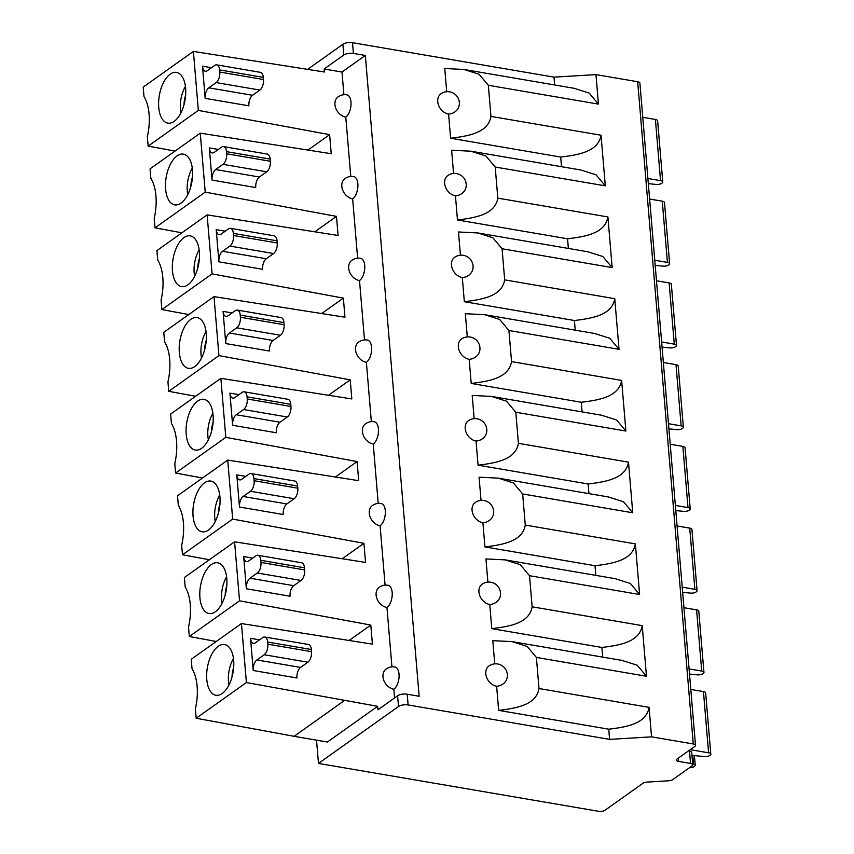 <?xml version="1.0" encoding="UTF-8"?>
<svg xmlns="http://www.w3.org/2000/svg" width="854" height="854" viewBox="0 0 854 854"><rect width="100%" height="100%" fill="white"/><g stroke="black" fill="none" stroke-linecap="round" stroke-linejoin="round"><path stroke-width="1.28" d="M391.943 666.867L386.958 607.514A11.7 5.935 -80.3 0 0 392.21 595.067A11.7 5.935 -80.3 0 0 388.036 585.257A11.7 11.7 0 0 0 379.283 587.253A11.7 8.978 54.6 0 0 376.123 595.089A11.7 8.978 54.6 0 0 386.958 607.514M386.147 668.992A11.7 8.978 54.6 0 0 382.987 676.816A11.7 8.978 54.6 0 0 393.822 689.242A11.7 5.935 -80.3 0 0 399.074 676.795A11.7 5.935 -80.3 0 0 394.9 666.985A11.7 11.7 0 0 0 386.147 668.992M394.559 697.964L393.822 689.242M246.4 682.549L196.185 718.246L195.395 708.799A39.764 20.186 -80.3 0 0 192.033 668.703L191.232 659.256L241.447 623.559L246.4 682.549L377.639 706.322L377.927 709.791L397.59 695.807A7.013 2.743 175.2 0 1 407.219 694.217L408.116 704.945L609.596 739.383L608.742 729.188L498.651 710.368L496.622 686.242A11.7 8.978 54.6 0 1 485.798 673.817A11.7 8.978 54.6 0 1 488.947 665.981A11.7 11.7 0 0 1 507.393 676.325A11.7 10.739 -176 0 1 496.622 686.242M241.447 623.559L372.419 644.14L370.807 625.053L239.536 600.81L234.583 541.82L365.555 562.412L363.943 543.315L232.672 519.083L227.719 460.082L358.691 480.674L357.089 461.576L225.808 437.344L220.855 378.354L351.827 398.935L350.225 379.849L218.944 355.606L213.991 296.616L344.963 317.208L343.361 298.11L212.08 273.878L207.127 214.877L338.099 235.469L336.497 216.372L205.216 192.139L200.263 133.149L331.235 153.731L329.633 134.644L198.352 110.412L193.399 51.411L324.371 72.003L324.114 68.993L343.788 55.008A7.013 2.743 -4.8 0 1 353.407 53.428L365.331 55.467L419.143 696.256L407.219 694.217M343.906 94.719L341.995 72.056L324.114 68.993M345.785 117.105A11.7 5.935 -80.3 0 0 351.026 104.658A11.7 5.935 -80.3 0 0 346.852 94.847A11.7 11.7 0 0 0 338.099 96.844A11.7 8.978 54.6 0 0 334.949 104.679A11.7 8.978 54.6 0 0 345.785 117.105L350.77 176.458M352.649 198.843A11.7 5.935 -80.3 0 0 357.89 186.396A11.7 5.935 -80.3 0 0 353.716 176.586A11.7 11.7 0 0 0 344.963 178.582A11.7 8.978 54.6 0 0 341.813 186.418A11.7 8.978 54.6 0 0 352.649 198.843L357.634 258.196M351.827 260.31A11.7 8.978 54.6 0 0 348.678 268.145A11.7 8.978 54.6 0 0 359.513 280.571A11.7 5.935 -80.3 0 0 364.754 268.124A11.7 5.935 -80.3 0 0 360.58 258.314A11.7 11.7 0 0 0 351.827 260.31M364.498 339.924L359.513 280.571M358.691 342.048A11.7 8.978 54.6 0 0 355.542 349.884A11.7 8.978 54.6 0 0 366.377 362.309A11.7 5.935 -80.3 0 0 371.618 349.862A11.7 5.935 -80.3 0 0 367.444 340.052A11.7 11.7 0 0 0 358.691 342.048M371.351 421.662L366.377 362.309M365.555 423.787A11.7 8.978 54.6 0 0 362.406 431.622A11.7 8.978 54.6 0 0 373.241 444.037A11.7 5.935 -80.3 0 0 378.482 431.601A11.7 5.935 -80.3 0 0 374.308 421.791A11.7 11.7 0 0 0 365.555 423.787M378.215 503.39L373.241 444.037M372.419 505.515A11.7 8.978 54.6 0 0 369.27 513.35A11.7 8.978 54.6 0 0 380.094 525.776A11.7 5.935 -80.3 0 0 385.346 513.329A11.7 5.935 -80.3 0 0 381.172 503.518A11.7 11.7 0 0 0 372.419 505.515M385.079 585.129L380.094 525.776M246.358 588.769L243.657 556.584A8.188 4.153 -80.3 0 0 246.55 561.612A8.188 4.153 -80.3 0 0 248.557 561.057L255.89 555.847A8.188 4.153 99.7 0 1 257.897 555.281A8.188 4.153 99.7 0 1 260.801 560.309L260.972 562.455A8.188 4.153 99.7 0 1 257.332 573.002L249.998 578.211A8.188 4.153 -80.3 0 0 246.358 588.769L290.061 596.231A8.188 4.153 99.7 0 1 293.712 585.684L301.035 580.474A8.188 4.153 -80.3 0 0 304.686 569.928L304.504 567.782A8.188 4.153 -80.3 0 0 301.611 562.754L257.897 555.281M239.494 507.03L236.793 474.856A8.188 4.153 -80.3 0 0 239.686 479.884A8.188 4.153 -80.3 0 0 241.693 479.318L249.026 474.109A8.188 4.153 99.7 0 1 251.033 473.543A8.188 4.153 99.7 0 1 253.937 478.582L254.108 480.717A8.188 4.153 99.7 0 1 250.468 491.274L243.134 496.484A8.188 4.153 -80.3 0 0 239.494 507.03L283.197 514.503A8.188 4.153 99.7 0 1 286.848 503.956L294.171 498.736A8.188 4.153 -80.3 0 0 297.822 488.189L297.64 486.043A8.188 4.153 -80.3 0 0 294.747 481.015L251.033 473.543M232.63 425.292L229.929 393.118A8.188 4.153 -80.3 0 0 232.822 398.145A8.188 4.153 -80.3 0 0 234.829 397.58L242.162 392.37A8.188 4.153 99.7 0 1 244.169 391.815A8.188 4.153 99.7 0 1 247.073 396.843L247.254 398.989A8.188 4.153 99.7 0 1 243.603 409.536L236.27 414.745A8.188 4.153 -80.3 0 0 232.63 425.292L276.333 432.764A8.188 4.153 99.7 0 1 279.984 422.218L287.307 417.008A8.188 4.153 -80.3 0 0 290.958 406.461L290.776 404.316A8.188 4.153 -80.3 0 0 287.883 399.277L244.169 391.815M225.766 343.564L223.065 311.379A8.188 4.153 -80.3 0 0 225.958 316.407A8.188 4.153 -80.3 0 0 227.965 315.852L235.298 310.642A8.188 4.153 99.7 0 1 237.305 310.077A8.188 4.153 99.7 0 1 240.209 315.105L240.39 317.25A8.188 4.153 99.7 0 1 236.739 327.797L229.406 333.017A8.188 4.153 -80.3 0 0 225.766 343.564L269.469 351.037A8.188 4.153 99.7 0 1 273.12 340.479L280.454 335.27A8.188 4.153 -80.3 0 0 284.094 324.723L283.912 322.577A8.188 4.153 -80.3 0 0 281.019 317.549L237.305 310.077M230.441 228.338L274.155 235.811A8.188 4.153 -80.3 0 1 277.048 240.839L233.345 233.377A8.188 4.153 99.7 0 0 230.441 228.338A8.188 4.153 99.7 0 0 228.434 228.904L221.111 234.113A8.188 4.153 -80.3 0 1 219.094 234.679A8.188 4.153 -80.3 0 1 216.201 229.651L218.902 261.826A8.188 4.153 -80.3 0 1 222.552 251.279L266.256 258.751A8.188 4.153 99.7 0 0 262.605 269.298L218.902 261.826M223.577 146.61L267.291 154.083A8.188 4.153 -80.3 0 1 270.184 159.111L226.481 151.638A8.188 4.153 99.7 0 0 223.577 146.61A8.188 4.153 99.7 0 0 221.57 147.166L214.247 152.386A8.188 4.153 -80.3 0 1 212.23 152.941A8.188 4.153 -80.3 0 1 209.337 147.913L212.038 180.087A8.188 4.153 -80.3 0 1 215.688 169.54L259.392 177.013A8.188 4.153 99.7 0 0 255.752 187.56L212.038 180.087M252.528 95.285L259.862 90.065A8.188 4.153 -80.3 0 0 263.502 79.518L263.32 77.372L219.617 69.9A8.188 4.153 99.7 0 0 216.724 64.872A8.188 4.153 99.7 0 0 214.706 65.438L207.383 70.647A8.188 4.153 -80.3 0 1 205.366 71.213A8.188 4.153 -80.3 0 1 202.473 66.174L205.173 98.359A8.188 4.153 -80.3 0 1 208.824 87.813L252.528 95.285A8.188 4.153 99.7 0 0 248.888 105.832L205.173 98.359M300.576 667.422L307.899 662.213A8.188 4.153 -80.3 0 0 311.55 651.666L311.368 649.52L267.654 642.048A8.188 4.153 99.7 0 0 264.761 637.02A8.188 4.153 99.7 0 0 262.754 637.575L255.421 642.784A8.188 4.153 -80.3 0 1 253.414 643.35A8.188 4.153 -80.3 0 1 250.521 638.322L253.222 670.497A8.188 4.153 -80.3 0 1 256.862 659.95L300.576 667.422A8.188 4.153 99.7 0 0 296.925 677.969L253.222 670.497M267.654 642.048L267.836 644.194A8.188 4.153 99.7 0 1 264.196 654.74L256.862 659.95M311.368 649.52A8.188 4.153 -80.3 0 0 308.475 644.482L264.761 637.02M233.345 233.377L233.526 235.523A8.188 4.153 99.7 0 1 229.875 246.069L222.552 251.279M277.048 240.839L277.23 242.984A8.188 4.153 -80.3 0 1 273.59 253.542L266.256 258.751M226.481 151.638L226.662 153.784A8.188 4.153 99.7 0 1 223.011 164.331L215.688 169.54M270.184 159.111L270.366 161.257A8.188 4.153 -80.3 0 1 266.726 171.803L259.392 177.013M219.617 69.9L219.798 72.046A8.188 4.153 99.7 0 1 216.147 82.603L208.824 87.813M263.32 77.372A8.188 4.153 -80.3 0 0 260.427 72.344L216.724 64.872M341.995 72.056L365.331 55.467M602.689 657.11L601.878 647.449L491.787 628.64C511.45 626.324 529.416 622.651 532.138 606.81L642.219 625.619L646.467 676.251L536.387 657.431L539.002 688.537L649.083 707.358L651.559 736.853L693.277 743.983A4.676 1.825 -4.8 0 1 695.498 745.328A4.676 1.825 -4.8 0 1 694.814 746.407L677.094 758.992A4.676 1.825 175.2 0 0 676.411 760.071A4.676 1.825 175.2 0 0 678.631 761.416L690.544 763.455A4.676 1.825 -4.8 0 1 692.765 764.8A4.676 1.825 -4.8 0 1 692.082 765.867L672.728 779.627A4.676 1.825 -4.8 0 1 668.618 780.791L647.086 782.093A4.676 1.825 175.2 0 0 642.977 783.257L605.027 810.243A4.676 1.825 -4.8 0 1 598.611 811.3L318.478 763.423L316.524 740.151M494.744 663.857L492.801 640.649L512.026 641.61L527.131 646.414L536.387 657.431M343.788 55.008L342.881 44.291A7.013 2.743 175.2 0 1 352.51 42.7L553.99 77.138L554.641 84.962M446.706 91.72L444.753 68.512L463.989 69.462L479.094 74.277L488.339 85.293L490.954 116.4L601.045 135.22C598.323 151.062 580.357 154.734 560.694 157.051L450.613 138.231L448.585 114.094A11.7 8.978 54.6 0 1 437.75 101.669A11.7 8.978 54.6 0 1 440.91 93.833A11.7 11.7 0 0 1 459.345 104.188A11.7 10.739 -176 0 1 448.585 114.094M560.694 157.051L561.505 166.701M453.57 173.447L451.617 150.24L470.853 151.201L485.958 156.004L495.203 167.032L497.818 198.139L607.909 216.948C605.187 232.79 587.221 236.462 567.558 238.778L457.477 219.969L455.449 195.833A11.7 8.978 54.6 0 1 444.614 183.407A11.7 8.978 54.6 0 1 447.774 175.572A11.7 11.7 0 0 1 466.209 185.926A11.7 10.739 -176 0 1 455.449 195.833M567.558 238.778L568.369 248.429M460.434 255.186L458.481 231.978L477.717 232.939L492.822 237.743L502.067 248.76L504.682 279.866L614.763 298.686L619.022 349.318L508.931 330.498L511.546 361.605L621.627 380.414L625.886 431.046L515.795 412.236L518.41 443.333L628.491 462.153L632.75 512.784L522.659 493.964L525.274 525.071L635.355 543.891L639.614 594.512L529.523 575.703L532.138 606.81M462.313 277.561A11.7 10.739 -176 0 0 473.073 267.654A11.7 11.7 0 0 0 454.638 257.31A11.7 8.978 54.6 0 0 451.478 265.146A11.7 8.978 54.6 0 0 462.313 277.561L464.341 301.697C483.994 299.38 501.96 295.708 504.682 279.866M575.233 330.167L574.422 320.517L464.341 301.697M619.022 349.318L609.767 338.291L594.662 333.487L484.57 314.667L465.345 313.717L467.298 336.914M469.177 359.299A11.7 10.739 -176 0 0 479.937 349.393A11.7 11.7 0 0 0 461.491 339.038A11.7 8.978 54.6 0 0 458.342 346.873A11.7 8.978 54.6 0 0 469.177 359.299L471.205 383.435C490.858 381.119 508.824 377.447 511.546 361.605M582.097 411.906L581.286 402.255L471.205 383.435M625.886 431.046L616.631 420.029L601.526 415.225L491.434 396.405L472.209 395.445L474.162 418.652M476.041 441.038A11.7 10.739 -176 0 0 486.801 431.131A11.7 11.7 0 0 0 468.355 420.776A11.7 8.978 54.6 0 0 465.206 428.612A11.7 8.978 54.6 0 0 476.041 441.038L478.069 465.174C497.722 462.847 515.688 459.174 518.41 443.333M588.961 493.633L588.15 483.983L478.069 465.174M632.75 512.784L623.495 501.757L608.39 496.953L498.298 478.144L479.073 477.183L481.026 500.391M482.905 522.765A11.7 10.739 -176 0 0 493.665 512.859A11.7 11.7 0 0 0 475.219 502.515A11.7 8.978 54.6 0 0 472.07 510.34A11.7 8.978 54.6 0 0 482.905 522.765L484.923 546.902C504.586 544.585 522.552 540.913 525.274 525.071M595.825 575.372L595.014 565.722L484.923 546.902M639.614 594.512L630.359 583.495L615.254 578.692L505.162 559.872L485.937 558.922L487.88 582.118M489.769 604.504A11.7 10.739 -176 0 0 500.529 594.597A11.7 11.7 0 0 0 482.083 584.243A11.7 8.978 54.6 0 0 478.934 592.078A11.7 8.978 54.6 0 0 489.769 604.504L491.787 628.64M512.026 641.61L622.118 660.43L637.223 665.223L646.467 676.251M601.878 647.449C621.541 645.133 639.497 641.461 642.219 625.619M477.717 232.939L587.798 251.759L602.903 256.552L612.158 267.58L607.909 216.948M470.853 151.201L580.933 170.021L596.039 174.824L605.294 185.841L601.045 135.22M463.989 69.473L574.069 88.282L589.175 93.086L598.43 104.113L595.953 74.608L637.671 81.738A4.676 1.825 175.2 0 1 639.892 83.094L695.498 745.328M329.633 134.644L307.931 150.069M336.497 216.372L314.795 231.808M343.361 298.11L321.659 313.535M328.523 395.274L350.225 379.849M335.387 477.012L357.089 461.576M342.251 558.74L363.943 543.315M349.115 640.479L370.807 625.053M377.639 706.322L327.424 742.019L294.096 736.319L344.311 700.622M318.478 763.423L398.498 706.525A7.013 2.743 -4.8 0 1 408.116 704.945M342.881 44.291L307.611 69.366M198.352 110.412L148.148 146.109L147.347 136.661A39.764 20.186 -80.3 0 0 143.984 96.555L143.194 87.108L193.399 51.411M185.617 88.208A25.727 13.056 -80.3 0 0 177.632 72.686A25.727 13.056 -80.3 0 0 163.936 81.738A25.727 13.056 -80.3 0 0 158.737 107.316A25.727 13.056 -80.3 0 0 168.996 123.222A25.727 13.056 -80.3 0 0 185.617 88.208M148.148 146.109L175.049 151.073M180.92 112.835A22.225 11.283 -80.3 0 1 180.44 109.408A22.225 11.283 99.7 0 1 185.425 86.446M205.216 192.139L155.012 227.837L154.211 218.389A39.764 20.186 -80.3 0 0 150.848 178.294L150.058 168.846L200.263 133.149M192.481 169.935A25.727 13.056 -80.3 0 0 184.496 154.425A25.727 13.056 -80.3 0 0 170.8 163.477A25.727 13.056 -80.3 0 0 165.601 189.054A25.727 13.056 -80.3 0 0 175.86 204.949A25.727 13.056 -80.3 0 0 192.481 169.935M155.012 227.837L181.913 232.811M187.784 194.573A22.225 11.283 -80.3 0 1 187.304 191.147A22.225 11.283 99.7 0 1 192.289 168.174M212.08 273.878L161.876 309.575L161.075 300.128A39.764 20.186 -80.3 0 0 157.712 260.022L156.922 250.585L207.127 214.877M199.345 251.674A25.727 13.056 -80.3 0 0 191.36 236.163A25.727 13.056 -80.3 0 0 177.664 245.215A25.727 13.056 -80.3 0 0 172.465 270.782A25.727 13.056 -80.3 0 0 182.724 286.688A25.727 13.056 -80.3 0 0 199.345 251.674M161.876 309.575L188.777 314.539M194.648 276.301A22.225 11.283 -80.3 0 1 194.168 272.874A22.225 11.283 99.7 0 1 199.153 249.912M213.991 296.616L163.787 332.313L164.576 341.76A39.764 20.186 -80.3 0 1 167.939 381.866L168.74 391.313L195.641 396.277M218.944 355.606L168.74 391.313M206.209 333.412A25.727 13.056 -80.3 0 0 198.224 317.891A25.727 13.056 -80.3 0 0 184.528 326.943A25.727 13.056 -80.3 0 0 179.329 352.521A25.727 13.056 -80.3 0 0 189.588 368.426A25.727 13.056 -80.3 0 0 206.209 333.412M206.017 331.651A22.225 11.283 -80.3 0 0 201.032 354.613A22.225 11.283 99.7 0 0 201.501 358.039M220.855 378.354L170.64 414.051L171.44 423.499A39.764 20.186 -80.3 0 1 174.803 463.594L175.604 473.041L202.505 478.016M225.808 437.344L175.604 473.041M213.073 415.14A25.727 13.056 -80.3 0 0 205.088 399.629A25.727 13.056 -80.3 0 0 191.392 408.682A25.727 13.056 -80.3 0 0 186.193 434.248A25.727 13.056 -80.3 0 0 196.452 450.154A25.727 13.056 -80.3 0 0 213.073 415.14M212.881 413.379A22.225 11.283 -80.3 0 0 207.896 436.341A22.225 11.283 99.7 0 0 208.365 439.778M227.719 460.082L177.504 495.779L178.305 505.226A39.764 20.186 -80.3 0 1 181.667 545.332L182.468 554.78L209.369 559.744M232.672 519.083L182.468 554.78M219.937 496.879A25.727 13.056 -80.3 0 0 211.952 481.368A25.727 13.056 -80.3 0 0 198.256 490.409A25.727 13.056 -80.3 0 0 193.057 515.987A25.727 13.056 -80.3 0 0 203.316 531.893A25.727 13.056 -80.3 0 0 219.937 496.879M219.745 495.117A22.225 11.283 -80.3 0 0 214.76 518.079A22.225 11.283 99.7 0 0 215.229 521.506M234.583 541.82L184.368 577.517L185.169 586.965A39.764 20.186 -80.3 0 1 188.531 627.071L189.321 636.508L216.233 641.482M239.536 600.81L189.321 636.508M226.801 578.617A25.727 13.056 -80.3 0 0 218.816 563.096A25.727 13.056 -80.3 0 0 205.12 572.148A25.727 13.056 -80.3 0 0 199.921 597.725A25.727 13.056 -80.3 0 0 210.18 613.62A25.727 13.056 -80.3 0 0 226.801 578.617M226.609 576.845A22.225 11.283 -80.3 0 0 221.624 599.818A22.225 11.283 99.7 0 0 222.093 603.244M233.665 660.345A25.727 13.056 -80.3 0 0 225.68 644.834A25.727 13.056 -80.3 0 0 211.984 653.886A25.727 13.056 -80.3 0 0 206.785 679.453A25.727 13.056 -80.3 0 0 217.044 695.359A25.727 13.056 -80.3 0 0 233.665 660.345M196.185 718.246L294.096 736.319M228.957 684.972A22.225 11.283 -80.3 0 1 228.488 681.545A22.225 11.283 99.7 0 1 233.473 658.583M609.596 739.383L651.559 736.853M608.742 729.188C628.405 726.871 646.361 723.199 649.083 707.358M498.651 710.368C518.314 708.051 536.28 704.379 539.002 688.537M692.765 764.8L691.729 752.459A4.676 1.825 175.2 0 0 689.509 751.114L688.441 750.933M595.953 74.608L553.99 77.138M450.613 138.231C470.266 135.914 488.232 132.242 490.954 116.4M457.477 219.969C477.13 217.653 495.096 213.98 497.818 198.139M614.763 298.686C612.051 314.528 594.085 318.2 574.422 320.517M484.581 314.667L499.675 319.471L508.931 330.498M581.286 402.255C600.949 399.928 618.915 396.256 621.627 380.414M491.434 396.405L506.539 401.209L515.795 412.236M588.15 483.983C607.813 481.667 625.779 477.994 628.491 462.153M498.298 478.144L513.403 482.948L522.659 493.964M595.014 565.722C614.677 563.405 632.633 559.733 635.355 543.891M505.162 559.872L520.267 564.675L529.523 575.703M690.224 749.663L708.585 752.801A4.676 1.825 -4.8 0 1 710.806 754.146L705.671 692.936A4.676 1.825 175.2 0 0 703.45 691.591L690.811 689.434M692.679 763.775L693.512 763.978A4.676 1.825 -4.8 0 1 695.231 765.227A4.676 1.825 -4.8 0 1 694.537 766.294L694.238 766.508A4.676 1.825 -4.8 0 1 689.509 767.693M710.806 754.146A4.676 1.825 -4.8 0 1 710.122 755.214L709.823 755.427A4.676 1.825 -4.8 0 1 703.942 756.559L691.975 755.31M689.082 668.906L701.721 671.063A4.676 1.825 -4.8 0 1 703.942 672.408L698.807 611.208A4.676 1.825 175.2 0 0 696.586 609.863L683.947 607.696M703.942 672.408A4.676 1.825 -4.8 0 1 703.258 673.486L702.959 673.699A4.676 1.825 -4.8 0 1 697.077 674.831L689.509 674.03M682.218 587.168L694.868 589.335A4.676 1.825 -4.8 0 1 697.077 590.68L691.943 529.469A4.676 1.825 175.2 0 0 689.722 528.124L677.083 525.968M697.077 590.68A4.676 1.825 -4.8 0 1 696.394 591.747L696.095 591.961A4.676 1.825 -4.8 0 1 690.213 593.092L682.656 592.302M675.354 505.44L688.004 507.596A4.676 1.825 -4.8 0 1 690.213 508.941L685.079 447.742A4.676 1.825 175.2 0 0 682.858 446.396L670.219 444.229M690.213 508.941A4.676 1.825 -4.8 0 1 689.53 510.009L689.231 510.222A4.676 1.825 -4.8 0 1 683.349 511.354L675.792 510.564M668.49 423.701L681.14 425.858A4.676 1.825 -4.8 0 1 683.36 427.203L678.215 366.003A4.676 1.825 175.2 0 0 675.994 364.658L663.355 362.491M683.36 427.203A4.676 1.825 -4.8 0 1 682.666 428.281L682.367 428.494A4.676 1.825 -4.8 0 1 676.485 429.626L668.928 428.825M661.626 341.963L674.276 344.13A4.676 1.825 -4.8 0 1 676.496 345.475L671.351 284.265A4.676 1.825 175.2 0 0 669.13 282.92L656.491 280.763M676.496 345.475A4.676 1.825 -4.8 0 1 675.802 346.543L675.503 346.756A4.676 1.825 -4.8 0 1 669.621 347.888L662.063 347.098M654.762 260.235L667.412 262.392A4.676 1.825 -4.8 0 1 669.632 263.737L664.487 202.537A4.676 1.825 175.2 0 0 662.266 201.192L649.627 199.025M669.632 263.737A4.676 1.825 -4.8 0 1 668.938 264.804L668.639 265.018A4.676 1.825 -4.8 0 1 662.757 266.149L655.199 265.359M647.898 178.497L660.548 180.653A4.676 1.825 -4.8 0 1 662.768 182.009L657.623 120.798A4.676 1.825 175.2 0 0 655.402 119.453L642.763 117.297M662.768 182.009A4.676 1.825 -4.8 0 1 662.074 183.076L661.775 183.29A4.676 1.825 -4.8 0 1 655.893 184.421L648.335 183.631M243.657 556.584L252.677 558.132M236.793 474.856L245.813 476.393M229.929 393.118L238.949 394.655M223.065 311.379L232.085 312.927M216.201 229.651L225.221 231.188M209.337 147.913L218.357 149.45M202.473 66.174L211.493 67.722M250.521 638.322L259.541 639.859M267.836 644.194L311.55 651.666M307.899 662.213L264.196 654.74M249.998 578.211L293.712 585.684M304.504 567.782L260.801 560.309M301.035 580.474L257.332 573.002M260.972 562.455L304.686 569.928M243.134 496.484L286.848 503.956M297.64 486.043L253.937 478.582M294.171 498.736L250.468 491.274M254.108 480.717L297.822 488.189M236.27 414.745L279.984 422.218M290.776 404.316L247.073 396.843M287.307 417.008L243.603 409.536M247.254 398.989L290.958 406.461M229.406 333.017L273.12 340.479M283.912 322.577L240.209 315.105M280.454 335.27L236.739 327.797M240.39 317.25L284.094 324.723M273.59 253.542L229.875 246.069M233.526 235.523L277.23 242.984M266.726 171.803L223.011 164.331M226.662 153.784L270.366 161.257M219.798 72.046L263.502 79.518M259.862 90.065L216.147 82.603M352.51 42.7L353.407 53.428M693.277 743.983L637.671 81.738M612.158 267.58L502.067 248.76M605.294 185.841L495.203 167.032M598.43 104.113L488.339 85.293M398.498 706.525L397.59 695.807M184.016 104.647A17.432 8.85 99.7 0 1 185.638 95.2M190.88 186.385A17.432 8.85 99.7 0 1 192.492 176.927M197.744 268.113A17.432 8.85 99.7 0 1 199.356 258.666M206.22 340.404A17.432 8.85 -80.3 0 0 204.608 349.852M213.084 422.132A17.432 8.85 -80.3 0 0 211.472 431.58M219.948 503.871A17.432 8.85 -80.3 0 0 218.336 513.318M226.812 585.609A17.432 8.85 -80.3 0 0 225.2 595.057M233.676 667.337A17.432 8.85 -80.3 0 0 232.064 676.784M678.354 758.106L678.631 761.416M690.544 763.455L689.509 751.114M693.512 763.978L692.786 755.395M708.585 752.801L703.45 691.591M701.721 671.063L696.586 609.863M694.868 589.335L689.722 528.124M688.004 507.596L682.858 446.396M681.14 425.858L675.994 364.658M674.276 344.13L669.13 282.92M667.412 262.392L662.266 201.192M660.548 180.653L655.402 119.453M694.419 755.566L695.231 765.227"/></g></svg>
